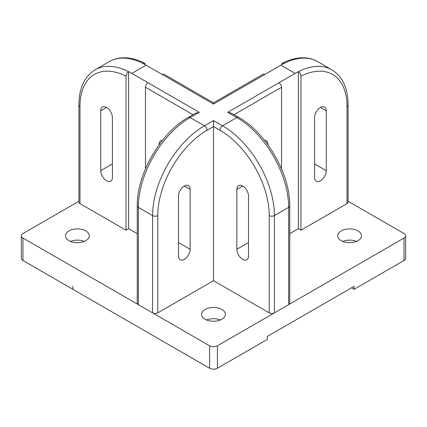 <?xml version="1.0" encoding="UTF-8"?>
<svg xmlns="http://www.w3.org/2000/svg" width="427" height="427" viewBox="0 0 427 427"><rect width="100%" height="100%" fill="white"/><g stroke="black" fill="none" stroke-linecap="round" stroke-linejoin="round"><path stroke-width="0.64" d="M22.962 260.491L22.962 238.036A5.498 3.176 180 0 1 21.35 235.795L21.35 258.244A5.498 3.176 0 0 0 22.962 260.491L209.609 368.25A5.498 3.176 0 0 0 213.5 369.179A5.498 3.176 0 0 0 217.391 368.25L217.391 345.801A5.498 3.176 180 0 1 213.5 346.729A5.498 3.176 180 0 1 209.609 345.801L152.583 312.879A3.667 2.119 0 0 0 152.583 312.879L138.316 304.638A3.667 2.119 0 0 0 138.321 304.643L152.578 312.874A3.667 2.119 180 0 0 155.172 313.493A3.667 2.119 180 0 0 157.766 312.874L213.5 280.694L213.5 126.531L219.98 130.272A3.667 2.119 -60 0 1 220.738 127.721A3.667 2.119 -60 0 1 222.574 125.784L213.5 120.547L213.5 126.531L207.02 130.272A3.667 2.119 60 0 0 206.262 127.721A3.667 2.119 60 0 0 204.426 125.784A73.321 42.332 120 0 0 167.763 164.486A73.321 42.332 120 0 0 152.578 215.587A3.667 2.119 0 0 0 155.172 216.206A3.667 2.119 0 0 0 157.766 215.587A69.66 40.218 -60 0 1 207.02 130.272M348.08 201.24L404.038 233.548A5.498 3.176 180 0 1 405.65 235.795L405.65 258.244A5.498 3.176 0 0 1 404.038 260.491L404.038 238.036L288.684 304.638A3.667 2.119 0 0 0 288.684 304.638L274.422 312.874L274.422 215.587A73.321 42.332 -120 0 0 259.237 164.486A73.321 42.332 -120 0 0 222.574 125.784L236.83 117.553A3.667 2.119 -60 0 1 238.666 117.372L231.423 113.192L227.756 112.317L236.83 117.553A73.321 42.332 60 0 1 273.493 156.255A73.321 42.332 60 0 1 288.679 207.357L288.679 304.643L274.412 312.879A3.667 2.119 0 0 0 274.422 312.874M264.516 140.339A8.246 4.761 -60 0 1 266.229 140.718A8.246 4.761 -60 0 1 267.937 144.497L267.937 144.838M100.729 110.817A8.246 4.761 60 0 1 102.443 107.044A8.246 4.761 60 0 1 106.563 107.449A8.246 4.761 60 0 1 112.397 117.553L112.397 177.424A8.246 4.761 60 0 1 110.689 181.197A8.246 4.761 60 0 1 106.563 180.792A8.246 4.761 60 0 1 100.729 170.688L100.729 110.817L106.563 107.449M320.437 107.449A8.246 4.761 -60 0 1 324.557 107.044A8.246 4.761 -60 0 1 326.271 110.817L326.271 170.688A8.246 4.761 -60 0 1 320.437 180.792A8.246 4.761 -60 0 1 316.311 181.197A8.246 4.761 -60 0 1 314.603 177.424L314.603 117.553A8.246 4.761 -60 0 1 320.437 107.449L326.271 110.817M85.827 230.932A11.913 6.88 180 0 1 89.318 235.795A11.913 6.88 180 0 1 81.963 242.152A11.913 6.88 180 0 1 68.977 240.657A11.913 6.88 180 0 1 65.486 235.795A11.913 6.88 180 0 1 72.841 229.438A11.913 6.88 180 0 1 85.827 230.932M221.923 309.506A11.913 6.88 180 0 1 225.413 314.368A11.913 6.88 180 0 1 218.058 320.725A11.913 6.88 180 0 1 205.077 319.236A11.913 6.88 180 0 1 201.587 314.368A11.913 6.88 180 0 1 208.942 308.016A11.913 6.88 180 0 1 221.923 309.506M358.023 230.932A11.913 6.88 180 0 1 361.514 235.795A11.913 6.88 180 0 1 354.159 242.152A11.913 6.88 180 0 1 341.173 240.657A11.913 6.88 180 0 1 337.682 235.795A11.913 6.88 180 0 1 345.037 229.438A11.913 6.88 180 0 1 358.023 230.932M184.336 186.028A8.246 4.761 -60 0 1 188.462 185.617A8.246 4.761 -60 0 1 190.17 189.396L190.17 249.261A8.246 4.761 -60 0 1 184.336 259.365A8.246 4.761 -60 0 1 180.21 259.776A8.246 4.761 -60 0 1 178.502 255.997L178.502 196.132A8.246 4.761 -60 0 1 184.336 186.028L190.17 189.396M236.83 189.396A8.246 4.761 60 0 1 238.538 185.617A8.246 4.761 60 0 1 242.664 186.028A8.246 4.761 60 0 1 248.498 196.132L248.498 255.997A8.246 4.761 60 0 1 246.79 259.776A8.246 4.761 60 0 1 242.664 259.365A8.246 4.761 60 0 1 236.83 249.261L236.83 189.396L242.664 186.028M159.063 144.838L159.063 144.497A8.246 4.761 60 0 1 160.771 140.718A8.246 4.761 60 0 1 162.484 140.339M219.98 130.272A69.66 40.218 60 0 1 269.234 215.587A3.667 2.119 0 0 0 271.828 216.206A3.667 2.119 0 0 0 274.422 215.587L288.679 207.357A3.667 2.119 0 0 0 289.752 205.857L289.752 303.143A3.667 2.119 180 0 1 288.684 304.638M281.548 168.943L281.548 87.247A3.667 2.119 -120 0 0 280.79 84.69A3.667 2.119 -120 0 0 278.959 82.753L227.756 112.317M213.5 104.081L264.697 74.522A3.667 2.119 -120 0 0 262.867 74.341L213.5 102.843L164.133 74.341A3.667 2.119 120 0 0 162.303 74.522L213.5 104.081L213.5 102.843L164.133 74.341M213.5 280.694L269.234 312.874A3.667 2.119 0 0 0 271.828 313.493A3.667 2.119 0 0 0 274.412 312.879L217.391 345.801M152.578 312.874L152.578 215.587L138.321 207.357A3.667 2.119 0 0 1 137.248 205.857L137.248 303.143A3.667 2.119 0 0 0 138.316 304.638L138.321 207.357A73.321 42.332 -60 0 1 153.506 156.255A73.321 42.332 -60 0 1 190.17 117.553L199.244 112.317L195.577 113.192L188.334 117.372A3.667 2.119 60 0 1 190.17 117.553L204.426 125.784L213.5 120.547M199.244 112.317L148.041 82.753A3.667 2.119 120 0 0 146.21 84.69A3.667 2.119 120 0 0 145.452 87.247L192.983 114.687M348.08 104.834L348.08 202.12A3.667 2.119 0 0 1 347.007 203.615L300.992 230.18L300.992 76.145A69.66 40.218 -60 0 1 347.007 106.328A3.667 2.119 0 0 0 348.08 104.834C348 88.245 342.577 76.561 331.822 69.766L317.565 61.536A73.321 42.332 -60 0 0 284.142 63.415A73.321 42.332 120 0 0 280.902 65.171L295.158 73.401A73.321 42.332 -60 0 1 298.398 71.645C299.978 72.734 300.838 74.234 300.992 76.145M126.008 230.18L126.008 76.145C126.162 74.234 127.022 72.734 128.602 71.645A73.321 42.332 60 0 1 131.842 73.401L146.098 65.171A73.321 42.332 -120 0 0 142.858 63.415L144.63 63.201C136.976 59.337 129.605 57.544 122.522 57.821C117.74 58.04 113.379 59.278 109.435 61.536L95.178 69.772C84.423 76.556 79.006 88.245 78.92 104.834L78.92 202.12A3.667 2.119 0 0 0 79.993 203.615L126.008 230.18L128.602 228.685L137.248 233.676M144.63 63.201L145.447 64.797M78.92 201.24L22.962 233.548A5.498 3.176 180 0 0 21.35 235.795M281.553 64.797L282.37 63.201L284.142 63.415M295.158 73.401L278.959 82.753M264.697 74.522L280.902 65.171M146.098 65.171L162.303 74.522M148.041 82.753L131.842 73.401M342.71 241.404A11.913 6.88 180 0 1 356.486 241.404M206.609 319.983A11.913 6.88 180 0 1 220.391 319.983M72.862 289.303L72.862 286.309M217.391 368.25L267.291 339.438L267.291 336.449L354.138 286.309L354.138 289.303L351.544 287.803M70.514 241.404A11.913 6.88 180 0 1 84.29 241.404M354.138 289.303L404.038 260.491M22.962 238.036L138.316 304.638M289.752 233.676L298.398 228.685L300.992 230.18M405.65 235.795A5.498 3.176 180 0 1 404.038 238.036M128.602 228.685L128.602 71.645A73.321 42.332 -120 0 0 95.178 69.766A73.321 42.332 -120 0 0 95.178 69.772L109.435 61.536A73.321 42.332 60 0 1 142.858 63.415M298.398 228.685L298.398 71.645A73.321 42.332 120 0 1 331.822 69.766A73.321 42.332 120 0 0 331.822 69.766L317.565 61.536C313.621 59.278 309.26 58.04 304.478 57.821C297.395 57.544 290.024 59.337 282.37 63.201M145.452 168.943L145.452 87.247M267.51 144.246L267.937 144.497M159.063 144.497L159.49 144.246M289.752 205.857C290.365 174.408 266.208 132.567 238.666 117.372L231.423 113.192M157.766 312.874L157.766 215.587M78.92 104.834A3.667 2.119 0 0 0 79.993 106.328A69.66 40.218 60 0 1 126.008 76.145M79.993 203.615L79.993 106.328M347.007 106.328L347.007 203.615M269.234 215.587L269.234 312.874M234.017 114.687L281.548 87.247M236.83 249.261L248.498 242.531M178.502 242.531L190.17 249.261M314.603 163.952L326.271 170.688M100.729 170.688L112.397 163.952M209.609 368.25L209.609 345.801M262.867 74.341L213.5 102.843M195.577 113.192L188.334 117.372C160.792 132.567 136.635 174.408 137.248 205.857"/></g></svg>
